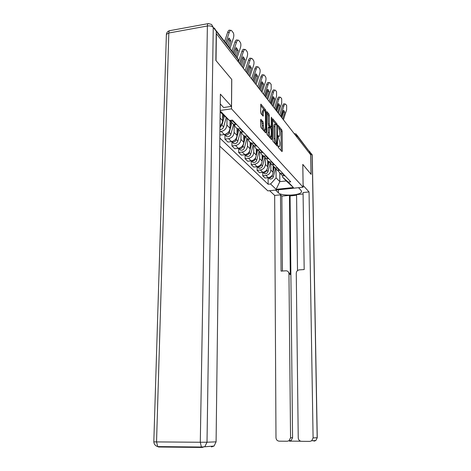 <?xml version="1.0" encoding="UTF-8"?>
<svg xmlns="http://www.w3.org/2000/svg" width="471" height="471" viewBox="0 0 471 471"><rect width="100%" height="100%" fill="white"/><g stroke="black" fill="none" stroke-linecap="round" stroke-linejoin="round"><path stroke-width="0.71" d="M278.078 146.351L278.332 147.405L281.988 151.597L282.317 150.897L282.164 131.415L281.817 129.925L278.12 125.386L279.798 132.38L279.809 134.017C279.786 135.695 279.521 136.49 279.003 136.402L278.19 135.566L278.014 136.09L279.874 142.53L279.886 144.173C279.862 145.892 279.586 146.705 279.056 146.611L278.267 145.816L278.078 146.351M261.028 119.316L260.628 120.017L260.634 125.951L261.034 127.588L265.679 132.904L266.062 132.192L266.003 111.539L265.62 109.926L260.893 104.144L260.622 112.004L261.022 113.646L263.124 116.131L263.401 111.868L264.143 109.831C264.908 110.455 265.356 111.974 265.479 114.394L265.509 128.018C265.485 129.501 265.226 130.196 264.737 130.114C263.978 129.484 263.542 127.977 263.43 125.592L263.03 121.671L260.728 119.357M231.514 108.842L231.767 79.452L216.018 60.618L216.389 33.665L310.701 154.841L311.037 174.252L302.788 164.385L303.118 187.211L231.514 108.842L220.187 110.461M272.556 139.663L272.927 141.212L277.166 146.069L277.507 145.362L277.384 125.533L277.025 124.003L272.715 118.733L272.556 139.663M271.549 139.634L267.122 134.559L266.733 132.963L266.939 111.603L268.953 114.041L269.33 115.625L269.359 123.873L269.736 125.451L271.078 127.011L271.343 126.252L271.308 117.726L271.49 117.202L271.82 118.356L271.914 138.927L271.549 139.634M219.745 146.14L267.869 190.879L303.118 187.211M214.67 28.395L214.352 28.048M296.818 134.977L309.659 151.956L296.877 135.448L295.187 134.9M309.683 153.534L309.659 151.956M279.974 173.234L282.494 175.654L285.067 175.836M270.813 163.402L270.843 170.007C270.56 173.004 268.935 174.812 265.968 175.436L268.252 177.685C271.196 177.067 272.803 175.271 273.086 172.304L273.056 166.41M268.252 177.685L265.049 178.038L262.736 175.795L262.73 172.315M282.912 173.558L280.322 173.375L277.584 170.296M265.968 175.436L262.736 175.795M274.723 167.705L277.301 170.208L279.921 170.384M261.47 163.637L261.199 164.667C260.487 166.463 259.25 167.199 257.472 166.864L257.101 166.705L257.113 170.343L259.521 172.68L262.789 172.309C265.785 171.674 267.428 169.843 267.716 166.811L267.699 160.835M277.672 168.006L275.035 167.829L272.232 164.626M265.361 157.685L265.379 164.42C265.085 167.47 263.424 169.325 260.404 169.966L257.113 170.343M269.235 161.924L271.879 164.514L274.546 164.691M251.243 160.923L251.237 164.65L253.751 167.087L257.084 166.705C260.139 166.045 261.817 164.173 262.117 161.082L262.111 154.983M272.203 162.207L268.617 161.606L267.428 160.505L266.645 158.698M259.668 151.715L259.674 158.58C259.368 161.7 257.672 163.59 254.593 164.261L251.237 164.65M262.117 161.176L263.507 155.889L266.209 158.574L268.929 158.745M245.114 154.882L245.097 158.703L247.728 161.253L251.125 160.846C254.24 160.169 255.953 158.25 256.265 155.094L256.271 148.836M266.48 156.148L263.736 155.978C262.135 155.365 261.158 154.205 260.804 152.504M253.722 145.474L253.71 152.486C253.392 155.665 251.661 157.602 248.523 158.291L245.097 158.703M257.507 149.572L260.28 152.357L263.059 152.522M238.703 148.553L238.679 152.48L241.429 155.147L244.891 154.724C248.07 154.023 249.824 152.056 250.148 148.836L250.166 142.383M260.492 149.802L257.69 149.637C256.03 149.001 255.029 147.794 254.693 146.016M247.499 138.945L247.475 146.104C247.145 149.354 245.373 151.332 242.171 152.051L238.679 152.48M251.231 142.954L254.075 145.845L256.907 146.01M231.985 141.93L231.956 145.963L234.835 148.754L238.367 148.318C241.611 147.588 243.407 145.574 243.743 142.289L243.778 135.589M254.222 143.16L251.361 143.001C249.63 142.336 248.611 141.076 248.294 139.21M240.987 131.939L240.946 139.422C240.599 142.742 238.791 144.774 235.518 145.515L231.956 145.963M244.655 136.013L247.575 139.022L250.466 139.18M224.95 134.989L224.908 139.133L227.929 142.059L231.538 141.6C234.846 140.847 236.678 138.786 237.037 135.424L237.084 128.442M247.64 136.19L244.726 136.037C242.924 135.348 241.876 134.029 241.588 132.068M234.158 124.503L234.099 132.422C233.74 135.813 231.885 137.891 228.547 138.662L224.908 139.133M240.734 128.871L237.761 128.73L240.746 131.862L243.701 132.015M219.892 134.27L220.687 135.042L224.367 134.559C227.746 133.77 229.624 131.662 229.995 128.224L230.06 120.906M240.746 131.862L237.761 128.73C235.877 128.012 234.805 126.622 234.552 124.568M226.981 118.392L226.916 125.068C226.533 128.542 224.638 130.673 221.229 131.468L219.928 131.644M230.502 121.071L233.575 124.344L236.595 124.485M219.998 125.775C221.653 124.391 222.518 122.684 222.606 120.658L222.671 114.641M233.475 121.182L230.431 121.047L228.129 119.393M276.041 168.889L276.094 177.867L279.821 181.641L286.238 180.952L282.6 177.155L282.588 175.683M279.762 173.134L279.821 181.641L276.112 189.336L270.589 183.99L276.094 177.867M282.6 177.155L288.24 182.106L293.421 187.529L276.112 189.336M219.845 138.05L268.14 184.255L270.589 183.99M220.169 111.704L220.905 111.598L229.412 120.505L220.169 112.027M288.24 182.106L290.731 181.841L232.444 120.087L229.412 120.505M268.123 177.697L268.14 184.255M293.421 187.529L286.238 180.952M281.193 150.685L281.046 131.562L280.698 130.073L278.814 127.753M275.953 124.256L272.462 119.952M276.359 145.15L276.353 144.167M276.765 144.067L276.895 126.134L276.648 125.062L275.835 124.191C275.317 124.109 275.046 124.903 275.023 126.581L275.088 138.58L276.253 143.472L276.765 144.067L275.741 144.244M275.541 124.232L274.687 124.344C274.169 124.262 273.898 125.056 273.869 126.734L275.023 126.581M275.617 144.208L275.099 143.614L273.934 138.727L273.869 126.734M266.674 112.84L267.781 114.2L268.953 114.041M270.007 127.152L268.564 125.61L268.187 124.032L268.158 115.784L267.781 114.2M270.695 127.058L270.701 128.171M270.737 136.89L270.743 138.709M269.394 132.475C269.506 134.794 269.924 136.26 270.642 136.867C271.113 136.949 271.355 136.26 271.384 134.794L271.361 130.078L270.99 128.512L269.647 126.958L269.394 132.475L268.217 132.628C268.329 134.947 268.747 136.407 269.471 137.014L269.748 136.979M269.547 126.976L268.476 127.117L268.199 127.882L269.377 127.729M268.217 132.628L268.199 127.882M263.837 130.231L263.542 130.267C262.777 129.643 262.341 128.136 262.223 125.751L261.829 121.83L260.628 120.429M263.872 109.867L262.948 109.996L262.206 112.033L263.401 111.868M262.212 115.077L262.206 112.033M264.29 109.92L260.616 105.398M264.867 131.974L264.861 130.137M273.645 167.028L273.068 169.224M274.252 167.464L273.086 171.939M272.25 175.13L272.114 175.648C271.437 177.373 270.248 178.073 268.535 177.744L268.352 177.673M275.535 168.353L273.315 176.86C272.644 178.574 271.455 179.268 269.753 178.939L268.399 177.691M281.269 116.885L283.359 110.355L283.889 110.52L284.843 112.316L283.566 112.08L281.811 117.562M282.735 118.904L284.843 112.316M283.171 110.956L283.566 112.08M279.627 114.912L282.553 105.787C283.095 104.262 283.672 103.62 284.278 103.873L285.202 104.038M283.43 119.799L286.633 109.778L286.662 105.522L285.567 104.103C284.961 103.856 284.384 104.497 283.842 106.022L282.553 105.787M280.598 116.16L283.842 106.022M268.34 161.418L267.711 163.831M268.988 161.812L267.716 166.663M266.969 169.525L266.774 170.272C266.08 172.033 264.867 172.751 263.124 172.415L262.842 172.304M270.295 162.86L268.023 171.532C267.34 173.287 266.127 173.999 264.39 173.669L263.006 172.374M262.818 155.536L262.111 158.203M264.837 157.131L262.506 165.98C261.799 167.77 260.569 168.5 258.803 168.165L257.378 166.828M303.088 185.391L309.053 191.933L313.097 437.9L317.166 437.736L312.179 155.23L310.754 153.393L311.119 174.347L302.812 164.42L303.118 185.391M298.532 187.688L301.11 190.455L301.517 191.709C301.016 195.542 281.57 196.425 278.379 192.786L275.564 190.078M269.618 190.696L274.67 195.43L280.51 194.835L281.069 271.113L286.138 270.784C287.852 270.978 288.788 271.955 288.959 273.722L290.554 437.771L292.573 437.7L291.09 440.615L289.4 441.121L300.704 441.203M296.571 195.282L290.071 195.936L289.482 195.353L281.852 196.124L280.51 194.835M303.088 193.981L296.565 194.641L297.507 270.595M314.416 440.632L313.98 441.156L315.811 440.556L317.26 437.73L315.811 440.556L311.72 440.779L309.859 441.386L301.546 441.327C299.562 441.103 298.461 439.932 298.237 437.818L296.259 273.233C296.424 271.314 297.442 270.195 299.315 269.877L304.184 269.547L303.065 192.545L309.053 191.933M274.67 195.43L275.982 437.689C276.189 439.784 277.26 440.944 279.203 441.168L287.357 441.227L289.064 440.709L290.554 437.771M311.72 440.779L313.097 437.9M310.754 153.393L309.471 151.179M289.482 195.353L290.289 274.599L288.959 273.722M290.071 195.936L292.573 437.7M281.852 196.124L282.429 271.025M288.27 271.808L290.289 274.599M220.269 103.938L223.619 107.523L231.485 106.393L220.387 94.159L216.089 441.845L214.046 446.049L211.42 446.932M214.582 28.342L216.254 31.304L215.848 60.418L231.714 79.393L231.485 106.393M276.183 110.279L278.308 103.667L278.844 103.844L279.856 105.716L278.549 105.475L276.718 111.174M277.696 112.434L279.856 105.716M278.12 104.274L278.549 105.475M274.481 108.301L277.478 98.998C278.031 97.45 278.62 96.802 279.25 97.061L280.18 97.226M278.42 113.364L281.699 103.143L281.711 98.775L280.563 97.297C279.933 97.038 279.344 97.68 278.791 99.234L277.478 98.998M275.47 109.566L278.791 99.234M270.831 103.543L273.045 96.696L273.58 96.873L274.652 98.828L273.327 98.592L271.449 104.403M272.444 105.681L274.652 98.828M272.844 97.303L273.327 98.592M269.118 101.406L272.185 91.916C272.75 90.344 273.357 89.69 274.01 89.955L274.94 90.12M273.198 106.652L276.554 96.225L276.548 91.745L275.347 90.191C274.693 89.926 274.087 90.579 273.521 92.151L272.185 91.916M270.148 102.601L273.521 92.151M257.054 149.366L256.271 152.339M257.784 149.731L256.253 155.507M255.747 157.408L255.376 158.809C254.652 160.646 253.386 161.4 251.579 161.064L251.108 160.852M259.132 151.15L256.742 160.187C256.024 162.012 254.758 162.76 252.962 162.424L251.508 161.041M251.043 142.878L250.154 146.21M247.528 153.693L246.445 154.3M251.761 143.419L250.06 149.813M249.83 150.667L249.289 152.692C248.547 154.565 247.257 155.336 245.415 155L244.849 154.729M253.174 144.897L250.719 154.129C249.983 155.995 248.694 156.761 246.863 156.425L245.367 154.988M244.761 136.072L243.754 139.81M241.47 146.94L239.574 148.029M245.462 136.814L242.924 146.287C242.165 148.206 240.84 148.995 238.962 148.659L238.302 148.324M246.945 138.362L244.42 147.794C243.66 149.701 242.347 150.484 240.481 150.149L238.95 148.653M265.261 96.455L267.546 89.419L268.087 89.602L269.224 91.645L267.875 91.403L265.95 97.338M266.963 98.639L269.224 91.645M267.345 90.032L267.875 91.403M263.513 94.212L266.663 84.521C267.234 82.925 267.858 82.266 268.541 82.543L269.471 82.708M267.746 99.652L271.19 89.013L271.161 84.409L269.895 82.778C269.224 82.502 268.6 83.161 268.023 84.756L266.663 84.521M264.584 95.366L268.023 84.756M259.462 89.001L261.799 81.813L262.347 82.007L263.554 84.138L262.176 83.903L260.21 89.961M261.234 91.28L263.554 84.138M261.599 82.431L262.176 83.903M257.661 86.688L260.887 76.797C261.476 75.177 262.117 74.512 262.818 74.801L263.754 74.96M262.059 92.34L265.585 81.477C266.156 79.428 266.139 77.85 265.538 76.744L264.207 75.036C263.507 74.748 262.859 75.413 262.276 77.032L260.887 76.797M258.709 87.989L262.276 77.032M253.392 81.2L255.788 73.859L256.342 74.059L257.631 76.296L256.224 76.055L254.205 82.248M255.247 83.591L257.631 76.296M255.582 74.489L256.224 76.055M251.579 78.698L254.852 68.713C255.447 67.076 256.112 66.405 256.842 66.699L257.772 66.858M256.106 84.692L259.727 73.606C260.316 71.51 260.286 69.885 259.656 68.731L258.255 66.935C257.525 66.635 256.86 67.306 256.265 68.949L254.852 68.713M252.591 80.176L256.265 68.949M238.132 129.119L237.048 133.116M234.982 139.94L232.509 141.388M238.868 129.89L236.254 139.581C235.471 141.541 234.122 142.354 232.209 142.012L231.444 141.612M240.416 131.515L237.82 141.159C237.043 143.107 235.706 143.914 233.799 143.578L232.227 142.018M247.04 73.04L249.5 65.534L250.054 65.74L251.426 68.083L249.995 67.848L247.917 74.171M248.982 75.537L251.426 68.083M249.294 66.175L249.995 67.848M245.173 70.462L248.529 60.259C249.135 58.592 249.824 57.915 250.578 58.221L251.514 58.375M249.883 76.696L253.598 65.363C254.199 63.22 254.163 61.548 253.498 60.347L252.02 58.457C251.267 58.145 250.584 58.822 249.971 60.488L248.529 60.259M246.203 71.963L249.971 60.488M231.179 121.824L230.013 126.11M228.117 132.622L225.156 134.394M231.95 122.637L229.259 132.545C228.459 134.553 227.081 135.389 225.126 135.047L224.261 134.571M230.431 121.047L233.575 124.344L230.908 134.2C230.107 136.196 228.735 137.026 226.792 136.684L225.185 135.065M240.381 64.486L242.912 56.814L243.46 57.02L244.932 59.481L243.472 59.246L241.335 65.716M242.418 67.106L244.932 59.481M242.695 57.462L243.472 59.246M238.414 61.954L241.906 51.392C242.524 49.702 243.23 49.019 244.019 49.337L244.955 49.484M243.36 68.319L247.181 56.732C247.793 54.542 247.752 52.817 247.051 51.557L245.491 49.567C244.702 49.249 244.002 49.932 243.377 51.622L241.906 51.392M239.504 63.355L243.377 51.622M223.542 115.401L222.624 118.763M220.87 124.956L219.992 126.116M224.39 116.137L221.923 125.162L219.975 127.517M226.162 117.679L223.648 126.899C222.983 128.701 221.747 129.59 219.951 129.566M233.993 53.7L235.995 47.659L236.542 47.865L238.114 50.462L236.625 50.232L235.029 55.042M236.13 56.461L238.114 50.462M235.777 48.325L236.625 50.232M231.968 51.08L234.952 42.09C235.588 40.376 236.312 39.688 237.137 40.017L238.067 40.159M237.119 57.739L240.445 47.683C241.075 45.434 241.022 43.656 240.287 42.349L238.632 40.247C237.814 39.917 237.09 40.606 236.46 42.319L234.952 42.09M233.074 52.511L236.46 42.319M226.669 44.227L228.735 38.045L229.271 38.251L230.961 40.995L229.436 40.759L227.799 45.681M228.918 47.129L230.961 40.995M228.506 38.728L229.436 40.759M224.579 41.519L227.652 32.322C228.3 30.586 229.047 29.885 229.901 30.226L230.831 30.362M229.954 48.472L233.38 38.18C234.028 35.878 233.963 34.042 233.186 32.67L231.432 30.45C230.584 30.109 229.836 30.809 229.189 32.546L227.652 32.322M225.703 42.979L229.189 32.546M221.229 131.468L224.367 134.559M228.547 138.662L231.538 141.6M235.518 145.515L238.367 148.318M242.171 152.051L244.891 154.724M248.523 158.291L251.125 160.846M254.593 164.261L257.084 166.705M260.404 169.966L262.789 172.309M220.092 118.091L222.606 120.658M226.916 125.068L229.995 128.224M240.186 128.948L243.154 132.086M234.099 132.422L237.037 135.424M247.104 136.26L249.93 139.245M240.946 139.422L243.743 142.289M253.692 143.225L256.383 146.075M247.475 146.104L250.148 148.836M259.974 149.866L262.547 152.586M253.71 152.486L256.265 155.094M265.974 156.207L268.429 158.804M259.674 158.58L262.117 161.082M271.702 162.265L274.051 164.75M265.379 164.42L267.716 166.811M277.189 168.059L279.433 170.437M270.843 170.007L273.086 172.304M282.435 173.611L284.59 175.889M232.915 121.259L236.036 124.562M296.901 137.108L296.877 135.448L295.988 133.905L294.322 133.788M238.22 61.707L238.232 59.67L213.251 27.418L207.01 442.216L216.089 441.845M238.361 61.889L238.232 59.67L237.178 57.815L216.218 30.703M278.084 146.499L278.803 146.41M278.02 136.272L278.732 136.184M280.698 130.073L281.817 129.925M281.046 131.562L282.164 131.415M281.47 151.003L282.317 150.897M275.882 124.156L277.025 124.003M276.842 125.604L277.384 125.533M276.642 145.468L277.507 145.362M273.934 138.727L275.088 138.58M275.099 143.614L276.253 143.472M268.158 115.784L269.33 115.625M268.187 124.032L269.359 123.873M268.564 125.61L269.736 125.451M269.812 127.088L270.978 126.934M271.308 118.427L271.82 118.356M271.031 139.039L271.914 138.927M261.829 121.83L263.03 121.671M262.223 123.455L263.424 123.296M262.223 125.751L263.43 125.592M262.547 115.477L263.407 115.36M260.704 104.279L261.011 104.238M264.455 110.084L265.62 109.926M265.12 111.662L266.003 111.539M265.155 132.31L266.062 132.192M273.315 176.86L272.114 175.648M268.023 171.532L266.774 170.272M262.506 165.98L261.199 164.667M278.361 189.789L278.379 192.786M310.895 153.028L312.273 155.577L317.26 437.724M200.293 442.257L207.387 25.987L168.818 33.011L156.543 441.91L200.293 442.257L201.394 447.032L202.2 447.45L204.903 446.537L207.01 442.216L200.293 442.257M202.106 447.45L158.615 447.003L157.72 446.59L156.543 441.91L153.817 441.851C154.058 444.277 155.353 445.854 157.72 446.59L201.394 447.032L214.046 446.049M153.817 441.822L166.381 34.43L168.818 33.011C168.906 31.392 169.307 30.591 170.025 30.615L208.076 23.644M213.251 27.418L211.561 24.439L208.441 23.579C207.799 23.538 207.446 24.339 207.387 25.987C210.019 25.664 211.974 26.14 213.251 27.418M166.351 35.248L166.381 34.43C166.675 32.422 167.764 31.168 169.648 30.674M256.742 160.187L255.376 158.809M250.719 154.129L249.289 152.692M244.42 147.794L242.924 146.287M237.82 141.159L236.254 139.581M230.908 134.2L229.259 132.545M223.648 126.899L221.923 125.162M292.108 130.95L291.196 129.778M287.139 124.568L286.215 123.378M281.958 117.909L281.016 116.696M276.542 110.95L275.582 109.714M270.878 103.673L269.901 102.419M264.949 96.055L263.96 94.777M258.738 88.077L257.725 86.776M252.22 79.699L251.19 78.38M245.379 70.903L244.331 69.561M280.322 173.375L282.494 175.654M275.035 167.829L277.301 170.208M269.512 162.036L271.879 164.514M263.736 155.978L266.209 158.574M257.69 149.637L260.28 152.357M251.361 143.001L254.075 145.845M244.726 136.037L247.575 139.022M238.361 59.905L238.155 59.052M294.169 133.599L294.469 133.564M278.108 146.728L279.056 146.611M278.049 136.525L279.003 136.402M275.676 144.256L276.824 144.108M269.907 127.164L271.078 127.011M269.471 137.014L270.642 136.867M263.542 130.267L264.737 130.114M269.753 178.939L268.535 177.744M283.889 110.52L283.342 110.42M264.39 173.669L263.124 172.415M258.803 168.165L257.472 166.864M301.505 191.096L301.517 191.709M312.267 155.401L312.026 154.382M289.064 440.709L291.09 440.615M278.844 103.844L278.284 103.744M273.58 96.873L273.015 96.773M252.962 162.424L251.579 161.064M246.863 156.425L245.415 155M240.481 150.149L238.962 148.659M268.087 89.602L267.516 89.502M262.347 82.007L261.77 81.907M256.342 74.059L255.759 73.959M233.799 143.578L232.209 142.012M250.054 65.74L249.465 65.64M226.792 136.684L225.126 135.047M243.46 57.02L242.871 56.926M236.542 47.865L235.959 47.777M229.271 38.251L228.694 38.169"/></g></svg>
